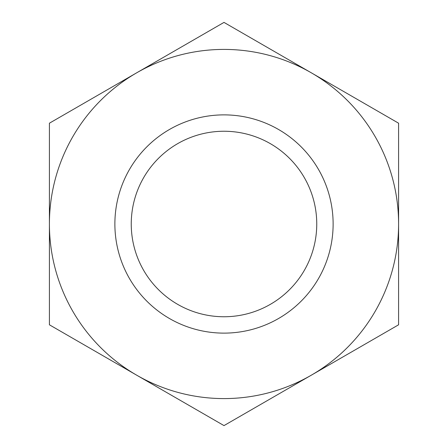 <?xml version="1.0" encoding="UTF-8"?>
<svg xmlns="http://www.w3.org/2000/svg" width="448" height="448" viewBox="0 0 448 448"><rect width="100%" height="100%" fill="white"/><g stroke="black" fill="none" stroke-linecap="round" stroke-linejoin="round"><path stroke-width="0.67" d="M114.878 224A109.122 109.122 0 0 0 224 333.122A109.122 109.122 0 0 0 333.122 224A109.122 109.122 0 0 0 224 114.878A109.122 109.122 0 0 0 114.878 224M316.753 224A92.753 92.753 0 0 1 224 316.753A92.753 92.753 0 0 1 131.247 224A92.753 92.753 0 0 1 224 131.247A92.753 92.753 0 0 1 316.753 224M49.409 224A174.591 174.591 0 0 1 311.293 72.8L398.591 123.2L398.591 224A174.591 174.591 0 0 1 136.707 375.2A174.591 174.591 0 0 1 49.409 224L49.409 123.2L224 22.4L311.293 72.8A174.591 174.591 0 0 1 398.591 224L398.591 324.8L224 425.6L49.409 324.8L49.409 224"/></g></svg>
